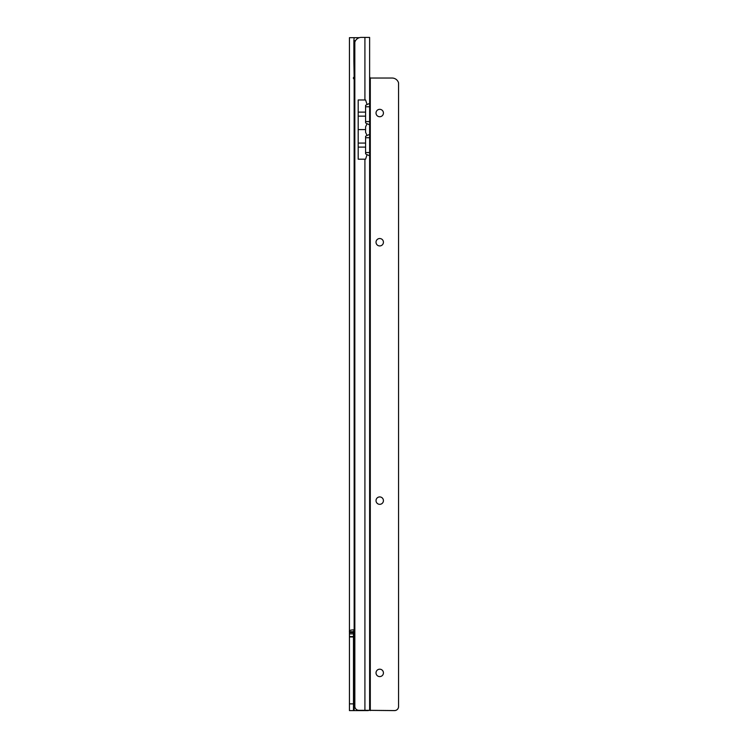 <?xml version="1.0" encoding="UTF-8"?>
<svg xmlns="http://www.w3.org/2000/svg" width="748" height="748" viewBox="0 0 748 748"><rect width="100%" height="100%" fill="white"/><g stroke="black" fill="none" stroke-linecap="round" stroke-linejoin="round"><path stroke-width="1.12" d="M359.367 37.681L354.15 37.681L359.367 37.681M354.823 78.755L353.477 78.671L353.477 77.437L354.823 77.353M354.15 77.353L353.879 61.196L354.823 61.196M353.879 61.196L353.879 40.691L355.496 40.691M354.823 629.853L353.776 629.853C350.485 629.919 349.045 630.536 349.438 631.705L353.477 631.705L353.477 636.576L349.438 636.576L349.438 37.681L354.15 37.681L353.879 40.691M353.477 631.705L354.094 629.853M368.278 710.6L349.438 710.6L349.438 636.576L353.477 636.576L353.477 710.6M353.879 46.385L354.823 46.385M353.879 46.077L354.823 46.077M353.477 78.054L354.823 78.054M379.722 669.198A3.703 3.703 180 0 1 383.425 672.891A3.703 3.703 -0 0 0 379.722 669.189A3.703 3.703 -0 0 0 376.02 672.891A3.703 3.703 180 0 1 379.722 669.198M379.722 496.934A3.703 3.703 180 0 1 383.425 500.627A3.703 3.703 -0 0 0 379.722 496.924A3.703 3.703 -0 0 0 376.02 500.627A3.703 3.703 180 0 1 379.722 496.934M379.722 238.528A3.703 3.703 180 0 1 383.425 242.23A3.703 3.703 -0 0 0 379.722 238.528A3.703 3.703 -0 0 0 376.02 242.23A3.703 3.703 180 0 1 379.722 238.528M379.722 109.33A3.703 3.703 180 0 1 383.425 113.032A3.703 3.703 -0 0 0 379.722 109.33A3.703 3.703 -0 0 0 376.02 113.032A3.703 3.703 180 0 1 379.722 109.33M376.02 672.891A3.703 3.703 -0 0 0 379.722 676.594A3.703 3.703 -0 0 0 383.425 672.891M376.02 500.627A3.703 3.703 -0 0 0 379.722 504.33A3.703 3.703 -0 0 0 383.425 500.627M376.02 242.23A3.703 3.703 -0 0 0 379.722 245.933A3.703 3.703 -0 0 0 383.425 242.23M376.02 113.032A3.703 3.703 -0 0 0 379.722 116.735A3.703 3.703 -0 0 0 383.425 113.032M365.585 129.591L365.585 126.861L367.062 123.71L369.624 124.841L369.624 134.397L367.062 135.472L365.585 132.312L365.585 129.591L358.189 129.591M365.585 159.193L364.912 159.193L365.585 159.193L367.062 154.658L365.585 153.836L365.585 136.304L367.062 135.472M367.062 154.658L369.624 155.799L369.624 710.338L364.912 710.31L394.523 710.6A4.039 4.039 180 0 0 398.544 706.982L398.544 706.954A4.039 4.039 180 0 1 394.523 710.572L369.624 710.338M354.823 706.514L354.842 706.692A4.039 4.039 180 0 0 358.853 710.31L364.912 710.338L358.853 710.31A4.039 4.039 180 0 1 354.842 706.72L354.823 42.234A6.732 6.732 180 0 1 361.284 37.4L369.624 37.428L369.624 103.448L367.062 104.524L365.585 99.98L358.189 99.98L358.189 159.193L364.912 159.193L364.912 710.31M369.624 124.841L369.624 103.448M367.062 123.71L365.585 122.878L365.585 112.116L358.189 112.116M365.585 112.116L365.585 105.356L367.062 104.524M398.562 706.785L398.562 82.878A6.732 6.732 180 0 0 392.102 78.035L370.138 78.035L369.624 76.763M369.624 155.799L369.624 134.397M354.15 710.6L354.15 78.755M353.477 636.959L349.438 636.959M353.477 703.868L349.438 703.868M353.477 633.883L349.438 633.883M353.477 632.537L349.438 632.537M365.585 121.569L369.624 121.569M365.585 106.768L369.624 106.768M364.912 37.4L364.912 99.98M370.297 710.572L370.297 78.035M365.585 137.726L369.624 137.726M365.585 152.527L369.624 152.527M365.585 143.074L358.189 143.074M365.585 116.155L358.189 116.155M365.585 147.113L358.189 147.113"/></g></svg>

